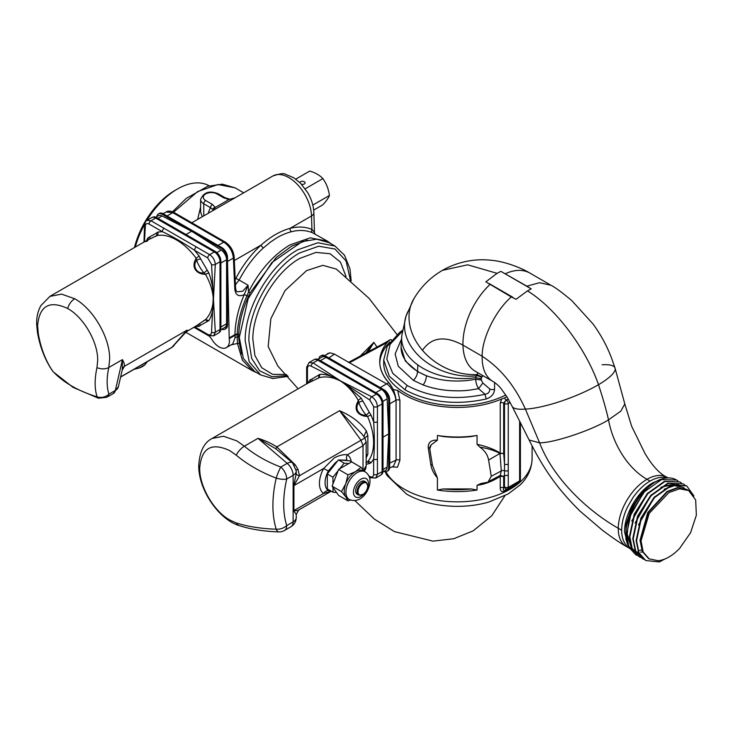 <?xml version="1.0" encoding="UTF-8"?>
<svg xmlns="http://www.w3.org/2000/svg" width="733" height="733" viewBox="0 0 733 733"><rect width="100%" height="100%" fill="white"/><g stroke="black" fill="none" stroke-linecap="round" stroke-linejoin="round"><path stroke-width="1.1" d="M209.189 185.834A63.652 36.751 120 0 0 177.423 189.013L174.729 190.571A59.84 34.552 120 0 0 134.496 247.516M174.729 190.571L177.423 189.013A63.652 36.751 120 0 0 146.893 220.422M144.566 224.435A63.652 36.751 120 0 0 135.284 247.067M237.19 291.78L242.733 291.221L248.084 285.229L244.226 294.629C238.307 308.446 235.22 321.778 234.945 334.615L234.991 335.32L229.264 338.628A14.715 8.494 60 0 1 226.387 347.598A14.715 8.494 60 0 1 219.03 346.874A14.715 8.494 60 0 1 211.984 339.626A10.693 6.176 -120 0 0 208.987 335.943M196.682 225.572L206.917 231.481M327.449 241.166L312.57 232.782C306.027 230.116 299 229.759 291.477 231.71C286.466 233.012 281.738 234.954 277.312 237.538L270.294 242.202L263.449 247.891C254.305 256.083 246.196 266.803 239.123 280.052L248.084 285.229L248.542 291.972C259.317 270.743 273.143 255.047 290.021 244.877L310.279 237.831L327.449 241.166L331.408 243.988M197.644 219.396L200.631 206.871M257.017 372.831L252.592 370.825L242.376 360.123L237.446 343.447L231.124 344.858M237.199 291.78C236.484 291.743 235.953 290.497 235.586 288.032A2.648 1.53 177.4 0 1 234.817 289.178C235.586 295.225 238.729 297.039 244.226 294.629L247.039 295.72L248.542 291.972L250.228 292.76L276.139 257.567L291.816 246.031L307.411 240.103M263.449 247.891A2.648 1.081 47.7 0 1 261.076 245.088C251.126 254.204 242.724 265.3 235.87 278.375L239.123 280.052L235.44 284.798M291.477 231.71A2.648 1.869 75.8 0 1 290.103 228.329C280.263 231.042 270.587 236.631 261.076 245.088L234.34 260.527M312.57 232.782A2.648 2.126 113.3 0 1 311.919 229.438C305.45 226.689 298.175 226.323 290.103 228.329L311.525 215.96A32.078 18.527 -120 0 0 288.848 177.597A32.078 18.527 -120 0 0 272.813 176.002C279.997 173.629 284.212 173.052 285.458 174.271L293.796 177.771L300.631 183.323L307.732 192.687C311.534 199.266 313.577 205.927 313.861 212.689A7.999 4.453 178.3 0 1 311.525 215.96L311.919 229.438L314.393 232.132A7.999 4.453 -1.7 0 0 314.43 231.637L313.861 212.689M315.117 234.047A2.648 2.63 139.9 0 1 314.393 232.132L314.833 233.882M202.244 216.748L200.631 212.112L200.631 199.403A10.693 6.176 180 0 0 203.765 203.774A2.648 1.53 -60 0 1 205.643 200.521A8.045 4.645 180 0 1 205.643 193.952A8.045 4.645 180 0 1 217.014 193.952L223.831 197.892A2.648 1.53 -60 0 1 225.159 197.763L218.342 193.824A2.648 1.53 120 0 0 217.014 193.952M241.652 354.002L239.334 343.319L237.446 343.447L237.144 334.798A2.648 1.173 -6.3 0 0 234.991 335.32L235.119 337.583L232.764 343.914L226.387 347.598M227.514 262.185L229.209 337.931L234.945 334.615A2.648 1.42 -179.1 0 1 237.18 334.239C237.822 321.824 241.102 308.987 247.039 295.72L248.46 296.306L250.228 292.76M239.334 343.319L238.61 336.768L237.043 337.134A2.648 1.53 180 0 0 235.119 337.583M237.144 334.798L237.18 334.239L238.766 334.01L238.701 334.715L237.144 334.798M248.46 296.306C242.586 309.317 239.352 321.888 238.766 334.01M234.817 289.178L233.396 258.062A2.648 1.53 177.4 0 0 234.175 256.916C233.461 250.53 230.428 245.555 225.104 241.982A2.648 1.53 120 0 0 223.776 242.11C229.402 245.958 232.608 251.272 233.396 258.062L227.514 261.461M234.963 197.855L229.008 199.513L215.273 207.448L213.697 210.16M213.578 210.243L210.582 207.705A2.648 1.53 -60 0 1 212.46 204.461L205.643 200.521M166.116 212.002L172.777 212.671L223.776 242.11L218.058 245.408L167.06 215.969L172.777 212.671A2.648 1.53 120 0 1 174.097 212.533L225.104 241.982M229.264 338.628A5.351 3.088 60 0 1 229.209 337.931M238.701 334.715L238.61 336.768M212.46 204.461L215.273 207.448A2.648 2.117 160.1 0 0 212.817 209.198M235.091 197.782L229.008 199.513L223.831 197.892M627.677 544.674L625.89 539.067L626.083 524.26L631.571 507.978L641.283 493.263L653.341 482.928L658.417 480.472M678.007 480.967L676.586 480.033L661.487 479.602L644.417 491.797L631.232 512.559L626.477 534.989L628.978 547.084L635.713 554.716L637.224 555.486M635.713 554.716L628.557 546.855L626.055 534.751C624.892 511.515 647.697 479.62 666.077 478.081A42.56 24.574 -60 0 1 676.394 479.913A42.56 24.574 -60 0 1 676.486 479.968M693.977 496.021L686.674 485.851L671.575 485.42L654.514 497.606L641.32 518.378L636.556 540.807L639.057 552.911L645.791 560.534L659.37 561.954L664.858 559.022M645.581 560.415L638.635 552.664L636.134 540.569L640.889 518.158L654.065 497.395L671.144 485.182L686.464 485.732M684.732 484.852L683.312 483.908L668.212 483.478L651.151 495.664L637.957 516.444L633.193 538.874L635.694 550.969L642.429 558.601L643.95 559.361M642.429 558.601L635.282 550.73L632.771 538.627L637.527 516.234L650.721 495.444L667.8 483.23L683.312 483.908M681.369 482.91L679.949 481.966L664.849 481.535L647.789 493.721L634.595 514.502L629.83 536.932L632.332 549.026L639.066 556.659L640.587 557.419M639.066 556.659L631.919 548.788L629.418 536.693L634.164 514.291L647.358 493.501L664.437 481.297L679.949 481.966M505.752 395.023A73.52 42.45 180 0 1 426.918 401.803A73.52 42.45 180 0 1 383.716 363.137L383.716 359.766M494.573 382.443L494.573 389.278C494.207 393.96 491.403 397.204 486.171 399.009L485.008 394.262L478.576 388.655C467.627 390.57 463.458 391.22 450.089 390.607C440.331 389.929 431.334 388.041 423.115 384.944L413.32 380.335L398.266 366.243L395.151 353.929L401.437 339.223M494.573 389.278A4.013 2.318 180 0 1 489.699 388.921C489.891 391.926 488.325 393.703 485.008 394.262C456.073 400.511 430.189 397.625 407.346 385.622L392.787 373.39L386.786 358.959L390.139 344.244L402.399 331.197M490.798 380.198L489.699 379.566M489.699 388.921L482.836 383.002L478.576 388.655C476.78 385.76 475.827 382.617 475.744 379.245C458.336 382.479 441.889 381.316 426.386 375.736L417.517 371.576L405.322 361.039L401.07 347.204A56.166 33.37 -178.5 0 0 417.517 371.292L417.517 371.576A8.017 4.636 -60 0 1 413.311 380.335M478.246 372.95L476.789 374.545L481.957 376.854L483.056 375.717M511.267 296.947L485.823 281.839L497.093 273.336L500.877 271.366L526.853 286.163L531.205 288.875L527.467 290.873L516.059 299.293L511.267 296.947C494.638 311.415 481.746 339.608 482.167 356.265L462.963 345.133A56.166 33.324 118.6 0 0 475.451 371.347L492.888 381.417A56.166 31.437 -58.5 0 1 482.167 356.265C500.437 368.131 514.841 385.741 525.378 409.087A54.297 12.186 -20.6 0 0 598.504 384.715C586.327 349.43 556.393 308.648 527.467 290.873M482.836 383.002L481.288 379.996L475.744 379.245L475.818 377.632A56.166 36.219 -173.4 0 1 417.874 364.961L417.517 371.292A56.166 33.37 -178.5 0 0 426.386 375.736A8.017 3.601 110.8 0 1 423.124 384.944M481.288 379.996L481.324 378.869L475.818 377.632L476.193 375.873A5.351 3.876 -161.9 0 1 481.572 377.706L481.957 376.854M629.647 548.403L626.339 546.488A40.123 22.888 -59.4 0 1 626.321 546.479A40.123 22.888 -59.4 0 1 618.267 528.264C589.222 511.863 553.708 479.739 539.607 442.833L525.378 409.087A54.288 12.186 -20.6 0 1 512.156 406.375L507.291 397.387L501.427 389.095C498.916 385.879 496.067 383.313 492.888 381.417M500.877 271.366L531.205 288.875M489.039 283.515L512.724 297.195M629.198 548.101L627.375 546.626C623.49 542.512 621.593 537.042 621.685 530.234L618.267 528.264A40.123 22.888 -59.4 0 1 646.973 479.318C626.559 467.59 612.531 442.311 608.518 419.853C606.365 410.187 603.03 398.477 598.504 384.715A56.258 12.626 -20.6 0 0 615.042 368.085L615.042 368.085A56.258 12.626 -20.6 0 0 602.123 364.787M648.595 558.592L642.337 551.509L640.001 540.285L647.752 512.523L667.076 491.449L677.549 487.61L686.601 489.378M638.47 524.947L654.725 496.69M664.171 489.232L674.397 485.649L683.028 487.308L684.631 488.407M635.117 522.995L651.353 494.757M660.809 487.298L675.908 483.936M676.687 484.128L679.665 485.365M631.754 521.053L647.99 492.823M635.144 550.831L632.057 548.412M631.47 547.78L626.55 531.718M628.392 519.111L644.628 490.881M628.841 519.257L627.1 535.218L631.26 547.239M680.087 485.613L676.33 484.183M675.414 484.018L663.878 486.153L651.701 495.068M649.218 558.958L643.171 552.004L641.045 540.89L649.227 513.357L668.963 492.53L679.638 488.819L688.699 490.579L695.672 499.979L696.35 515.207L690.568 532.717L679.674 548.357C672.528 555.761 665.39 559.884 658.252 560.718L649.007 558.839M346.068 276.598L340.478 262.13L330.024 253.719L315.914 252.409L299.843 258.392C275.022 272.025 252.867 310.224 252.821 338.774L254.882 355.45L261.708 367.709L272.584 374.334L286.484 374.499M396.993 334.505L369.065 298.358L336.365 269.103L322.832 265.328L306.55 270.633L285.073 290.552L270.844 318.718L268.177 346.572L277.807 365.987L298.12 388.802M376.945 347.094A183.076 105.699 60 0 0 373.894 342.366L360.178 356.119M260.618 374.911L249.211 361.79L245.207 340.854C244.483 308.813 269.707 265.135 297.818 249.751L317.939 242.751L334.999 246.068L329.108 242.669L316.711 239.205L302.179 241.597L271.787 262.597L248.175 298.597L239.315 337.455L243.319 358.382L254.718 371.503L260.618 374.911L272.804 378.54L288.179 376.359M516.829 483.606L510.168 488.48L504.093 491.623C501.5 492.127 500.218 490.826 500.245 487.72A2.675 1.539 180 0 1 503.672 487.894L503.672 476.468L500.272 475.396L500.245 476.294C494.583 480.088 488.517 482.79 482.067 484.412A74.858 43.22 180 0 1 477.064 485.319L477.064 490.038A74.858 43.22 180 0 1 437.409 490.038L437.409 477.852C433.78 473.784 431.572 469.331 430.793 464.502L428.219 447.625C428.173 442.265 431.233 439.791 437.409 440.194L437.409 435.466L443.282 436.556A73.52 42.45 0 0 0 471.191 436.556L477.064 435.466L477.064 444.28C486.483 446.388 494.207 449.32 500.245 453.076L500.245 402.893L501.711 398.981A74.858 43.22 180 0 1 404.304 394.775A74.858 43.22 180 0 1 397.68 390.405L399.906 400.355L399.906 460.315L397.442 467.278L392.054 466.866M477.064 435.466A74.858 43.22 180 0 1 437.409 435.466M437.409 440.194L431.123 444.904A7.348 6.001 180 0 0 429.767 448.376A7.348 6.001 180 0 0 429.831 449.173L432.47 465.473L437.409 477.852M437.409 490.038L443.282 488.948L471.191 488.948L477.064 490.038M477.064 485.319L480.802 483.56L488.022 482.14L491.266 476.331L488.599 460.049C487.674 454.863 484.77 450.557 479.886 447.13L477.064 444.28M428.219 447.625A2.675 1.402 171.1 0 1 429.767 448.44M429.831 448.761L431.123 444.904M471.191 488.948A73.52 42.45 180 0 1 443.282 488.948M482.067 484.412A2.675 0.724 78.5 0 1 482.287 483.331M491.266 476.331L501.29 470.934L500.272 475.396L489.452 481.132M504.093 491.623A2.675 1.365 65.1 0 1 504.588 490.432L507.575 488.728A2.675 2.181 -119.7 0 1 504.496 487.427L508.271 487.427L508.271 475.085A2.675 1.539 180 0 1 504.496 475.085L503.672 476.468L500.245 476.294L500.245 487.72M510.168 488.48A2.675 1.539 -120 0 1 510.718 487.253L504.588 490.432C503.305 490.661 503.003 489.809 503.672 487.894L504.496 487.427L504.496 464.071A2.675 1.539 0 0 0 508.271 464.071L508.271 403.535A2.675 1.539 -120 0 0 506.384 400.264L506.091 400.09A2.675 1.374 64.9 0 1 504.616 397.927L506.924 396.8M399.906 460.315A2.675 1.539 -0 0 0 396.067 460.159L393.474 466.206L389.58 468.011M397.68 390.405L393.364 389.571L388.829 382.699A2.675 1.924 137.3 0 0 388.829 382.699C392.833 387.464 395.252 393.291 396.067 400.2L396.067 460.159L389.782 463.064L389.635 464.905M500.245 402.893A2.675 1.539 180 0 1 503.672 403.058L506.091 400.09L508.281 399.027M501.711 398.981L504.616 397.927M479.886 447.13C487.83 448.44 494.528 450.548 499.97 453.443L503.672 453.251L503.672 403.058L504.496 403.535A2.675 1.539 -60 0 1 506.384 400.264L508.345 399.128M510.718 487.253L519.257 481.984A2.675 2.675 0 0 0 520.403 479.785A2.675 1.539 180 0 1 519.615 480.875A2.675 1.374 -124.8 0 1 519.257 481.984A2.675 1.374 -124.8 0 1 519.193 482.021L507.575 488.728A2.675 1.695 -114.6 0 0 508.271 487.427L519.615 480.875L519.615 421.191M348.734 362.34L386.593 383.89C390.781 385.842 396.186 396.113 395.756 400.355L389.782 403.81L389.782 463.064M390.002 341.945A77.506 44.75 -0 0 0 379.758 362.945M387.326 342.338A77.506 44.75 -0 0 0 379.721 361.662A77.506 44.75 -0 0 0 388.829 382.699C377.238 369.414 376.725 355.972 387.262 342.393L390.057 339.745L391.385 339.691L391.385 340.176M488.599 460.049L499.97 453.443L503.672 453.251L504.496 464.071L504.496 403.535A2.675 1.539 0 0 0 508.271 403.535L510.168 402.444M515.611 484.98A2.675 1.704 54.3 0 1 515.72 484.311M365.767 353.104L373.83 342.302M373.894 342.366L368.314 351.739M389.782 403.81L389.635 401.803M382.021 388.618L327.376 357.072M348.459 362.423L385.989 342.219A2.675 1.484 61.7 0 1 387.262 342.393L349.458 362.762L334.413 354.076L329.877 352.793L324.655 355.569M327.202 353.773L329.877 352.793M301.593 184.322A2.675 1.539 0 0 0 305.093 182.856A2.675 1.539 0 0 0 304.305 181.766A2.675 1.539 0 0 0 301.684 181.372A2.675 1.539 0 0 0 299.815 182.508M312.799 205.084L329.429 195.482C328.576 189.105 326.396 183.479 322.877 178.605C319.854 175.324 315.492 172.805 309.784 171.046L295.793 179.118M329.429 195.482C328.576 197.818 326.396 200.915 322.877 204.8L313.687 210.105M305.221 188.802L322.877 178.605M349.21 499.43L347.543 498.467A15.934 9.199 -60 0 1 345.756 496.809A15.934 9.199 -60 0 1 344.244 491.174A15.934 9.199 -60 0 1 345.756 483.798A15.934 9.199 -60 0 1 355.514 471.658A15.934 9.199 -60 0 1 363.476 470.87L365.144 471.832A15.934 9.199 -60 0 0 352.866 476.102A15.934 9.199 -60 0 0 345.912 492.136A15.934 9.199 -60 0 0 349.21 499.43C360.444 504.414 369.716 491.257 370.009 481.306C370.119 477.32 368.497 474.159 365.144 471.832M350.438 500.016L348.001 500.859L345.756 496.809L341.496 491.605L345.756 483.798L348.001 474.837L355.514 471.658L361.012 467.324L364.475 471.447M358.648 495.123L357.218 494.299A7.486 4.325 -60 0 1 355.661 490.872A7.486 4.325 -60 0 1 358.932 483.34A7.486 4.325 -60 0 1 364.695 481.334L366.134 482.158A7.486 4.325 -60 0 0 360.37 484.165A7.486 4.325 -60 0 0 357.099 491.696A7.486 4.325 -60 0 0 358.648 495.123C364.31 495.022 367.389 491.935 367.874 485.851L366.134 482.158M341.496 491.605L332.104 486.181L338.609 469.413L348.001 474.837M338.609 469.413L351.62 461.9L361.012 467.324M332.104 486.181L338.609 495.435L348.001 500.859M336.557 492.512L333.02 492.228L332.993 487.445M339.691 468.79L344.171 463.174L348.771 463.549M332.974 483.936L332.938 477.247L338.06 470.833M332.938 477.247L327.266 473.976L327.349 488.948L333.02 492.228M327.266 473.976L338.499 459.903L344.171 463.174M338.499 459.903L349.806 460.81L355.478 464.081M382.938 471.933L385.485 470.458A8.045 4.645 -120 0 0 387.143 467.123L388.692 433.899L387.143 398.88A8.045 4.645 -120 0 0 381.472 389.388L326.048 357.392A8.045 4.645 -120 0 0 322.034 356.989L317.939 359.353M383.011 437.18L388.692 433.899M381.472 389.388L375.782 392.668L320.367 360.673L326.048 357.392M314.604 359.5L314.805 359.381A8.045 4.645 60 0 1 318.828 359.784L377.321 393.557A8.045 4.645 60 0 1 383.011 403.407L383.011 470.952A8.045 4.645 60 0 1 381.343 474.636L381.151 474.746M376.478 394.079A7.999 4.618 60 0 1 382.131 403.874L377.431 406.595C377.092 402.435 375.204 399.164 371.768 396.791L340.57 380.931L313.092 362.917L309.097 362.523L313.797 359.802A7.999 4.618 60 0 1 317.792 360.205L376.478 394.079L371.768 396.791A2.675 1.539 -60 0 0 369.881 400.071L340.543 380.986L311.204 366.188C308.914 365.126 307.658 365.849 307.439 368.369A2.675 1.539 180 0 1 306.651 367.279L309.097 362.523M368.882 475.955L369.881 476.523A2.675 1.539 120 0 0 370.431 477.742L375.772 478.008L377.431 474.352L382.131 471.631L382.131 403.874M382.131 471.631A7.999 4.618 60 0 1 380.473 475.296L375.772 478.008M307.274 383.515A2.675 1.539 180 0 1 306.651 382.525L306.651 367.279M377.431 421.841A2.675 1.539 180 0 1 373.647 421.841L373.647 406.595A2.675 1.539 0 0 0 377.431 406.595L377.431 459.096A2.675 1.539 0 0 1 373.647 459.096C374.581 448.935 374.581 436.52 373.647 421.841L370.999 415.034L367.545 416.445C360.526 416.436 352.93 411.57 357.53 402.234L358.327 400.337L361.167 398.138L343.887 383.002M311.946 381.078A2.675 2.071 90.2 0 0 311.882 379.089L319.909 374.316L319.112 377.706L307.759 383.24L212.13 438.444L223.464 436.245L236.832 440.89L244.373 446.195L257.989 438.334C264.879 440.405 271.155 443.263 276.827 446.919L339.581 410.691L341.395 411.543C352.436 416.573 360.755 423.042 366.344 430.958L367.847 435.567L364.796 437.894M337.272 379.172C331.105 375.763 325.324 374.151 319.909 374.316M318.25 375.415A2.675 2.071 -150.4 0 1 318.69 377.825L317.508 378.668M310.636 381.728A2.675 2.144 41.7 0 0 310.086 379.868L307.439 383.616M361.167 398.138L369.185 412.148A2.675 0.706 -41.1 0 1 365.987 414.951L367.545 416.445A49.404 28.523 -120 0 1 373.583 442.622A49.404 28.523 -120 0 1 367.545 461.808A2.675 2.144 -138.3 0 1 370.999 462.844L373.647 459.096L373.647 474.352A2.675 1.539 0 0 0 377.431 474.352L377.431 459.096M319.112 377.706C325.773 376.02 332.91 377.138 340.515 381.032C347.479 385.549 353.416 391.981 358.327 400.337L358.804 402.499A2.675 0.696 161 0 1 362.817 401.134M365.987 414.951C359.408 416.28 354.14 408.528 358.538 403.058L358.804 402.499C360.361 406.925 362.753 411.076 365.987 414.951M366.161 455.596L367.847 454.13L367.847 435.567M286.685 479.034A10.693 4.096 -167 0 1 276.222 478.099A112.534 77.46 -167.9 0 1 236.237 455.184A10.693 4.7 -50.2 0 1 244.373 446.195A102.528 70.57 12.1 0 0 280.794 467.077L287.199 463.375L257.989 438.334L275.837 448.779L292.522 462.844A10.693 4.801 130.6 0 0 287.199 463.375A10.693 6.176 60 0 1 293.127 475.323L286.722 479.025A97.315 56.184 120 0 0 283.708 504.047A97.315 56.184 120 0 0 286.722 525.579A10.693 6.176 60 0 1 284.514 530.481A10.693 10.693 0 0 1 278.806 531.901A10.693 4.086 -88.1 0 1 276.222 529.199A10.693 7.715 -17.4 0 0 286.722 525.579L293.127 521.887A10.693 6.176 60 0 1 290.909 526.78L284.514 530.481M278.806 531.901C264.082 531.416 250.961 529.345 239.462 525.689A10.693 7.357 -72.1 0 1 236.237 522.931A112.534 49.423 -9.8 0 0 276.222 529.199A106.816 61.673 -60 0 1 272.905 505.559A106.816 61.673 -60 0 1 276.222 478.099A10.693 1.668 -69.2 0 1 280.794 467.077A10.693 6.176 60 0 1 286.722 478.97A10.693 6.176 60 0 1 286.722 479.025M236.237 522.931L229.759 520.009C213.697 511.213 199.294 486.263 199.715 467.975C201.493 447.927 211.507 442.146 229.759 450.63L236.237 455.184M275.837 448.779L276.827 446.919L295.252 464.841A5.351 0.678 -39.3 0 1 294.611 465.263M295.252 464.841L298.047 469.523A5.351 1.732 -21.9 0 1 296.178 469.633M367.169 462.111L367.315 462.047A2.675 2.071 -89.8 0 1 369.194 463.632L366.161 464.264M367.545 461.808L366.005 462.642M362.184 434.293L339.581 410.691L360.975 440.221L363.027 445.737L347.378 454.781A5.351 4.361 -55.3 0 0 347.039 460.187L340.387 459.994A17.363 10.024 120 0 0 340.249 460.04M298.047 469.523L299.485 475.726A5.351 2.538 -3 0 1 296.26 473.71M364.75 438.096L299.485 475.726L293.924 485.64A5.351 3.088 0 0 0 293.658 485.805L296.242 473.463M290.909 526.78C294.345 524.645 296.123 521.557 296.26 517.516A10.693 6.176 -0 0 1 293.127 521.887L293.127 475.323A10.693 6.176 180 0 0 296.26 470.962L296.242 473.582M366.344 430.958L363.834 436.566M366.152 441.944L364.887 438.022L362.111 434.202M337.235 461.488A17.363 10.024 120 0 0 335.008 463.109L328.357 470.98L323.61 468.497L334.468 457.74C339.425 455.285 343.722 454.295 347.378 454.781A22.714 13.112 -60 0 1 351.29 461.671M331.527 491.367L328.357 490.588A17.849 10.308 -60 0 1 328.357 470.98M347.039 460.187A17.849 10.308 -60 0 1 347.607 460.636M335.008 463.109L337.748 460.846M328.357 490.588A5.351 4.361 -55.3 0 0 323.61 493.446A22.714 13.112 -60 0 1 323.61 468.497L293.924 485.64L293.924 510.589C296.416 510.947 298.267 510.553 299.485 509.398M293.658 485.805L293.658 510.754L296.242 514.401M367.847 454.13L366.161 458.052M366.152 441.852L363.027 445.737L363.027 469.642M330.812 491.348L323.61 493.446L293.924 510.589A5.351 3.088 180 0 0 293.658 510.754M330.986 491.357L298.826 509.921L296.26 514.364L296.26 517.516M364.347 471.273L365.785 468.396L366.152 465.748L363.595 470.329M320.486 356.101L321.43 355.56A8.045 4.645 60 0 1 325.452 355.963L383.945 389.736A8.045 4.645 60 0 1 389.635 399.577L389.635 467.132A8.045 4.645 60 0 1 387.968 470.806L387.033 471.346A8.045 4.645 -120 0 0 388.692 467.672L388.692 400.126A8.045 4.645 -120 0 0 383.011 390.277L324.508 356.504A8.045 4.645 -120 0 0 320.486 356.101A8.045 4.645 -120 0 0 318.892 358.804M383.89 471.383A8.045 4.645 -120 0 0 387.033 471.346M152.482 217.353L152.684 217.234A8.045 4.645 60 0 1 156.706 217.637L215.2 251.41A8.045 4.645 60 0 1 220.89 261.26L220.89 328.805A8.045 4.645 60 0 1 219.222 332.489L219.02 332.599M220.01 329.484A7.999 4.618 60 0 1 218.352 333.149L213.651 335.861L215.31 332.205L213.45 299.394L215.31 264.448C214.971 260.288 213.083 257.017 209.647 254.644L214.357 251.932A7.999 4.618 60 0 1 220.01 261.727L220.01 329.484L215.31 332.205A2.675 1.539 0 0 1 211.525 332.205L213.312 295.573L211.525 264.448L207.76 257.924A2.675 1.539 -60 0 1 209.647 254.644L164.183 228.394A2.675 1.539 120 0 0 162.286 231.674M155.671 218.058L150.971 220.77L146.976 220.376L151.676 217.655A7.999 4.618 60 0 1 155.671 218.058L214.357 251.932M194.547 250.292A2.675 1.539 -60 0 1 196.435 247.021M194.721 326.845L207.76 334.376A2.675 1.539 120 0 0 208.309 335.595L195.106 327.972A2.675 1.539 -60 0 1 194.557 326.945M207.76 257.924L194.557 250.301C183.406 242.779 170.459 235.302 162.295 231.674L149.083 224.041C146.792 222.979 145.537 223.702 145.317 226.222L144.465 241.771M148.533 239.572L148.002 237.831L146.426 240.653M148.002 237.831L156.129 233.268A2.675 2.071 -150.4 0 1 156.56 235.678L145.61 241.102C144.447 241.899 145.134 241.835 147.681 240.928M149.825 238.931A2.675 2.071 90.2 0 0 149.761 236.942M155.387 236.521L156.889 235.605A2.675 2.144 -101.7 0 0 157.714 232.095L156.129 233.268M207.054 270.001A2.675 0.706 -41.1 0 1 203.866 272.804C196.829 274.215 192.055 265.749 196.682 260.352A2.675 0.696 161 0 1 200.695 258.987L208.841 272.951L205.506 274.307C197.159 274.444 190.388 267.774 196.169 258.273L199.119 255.991L194.557 250.301M213.312 295.573C213.184 288.39 211.69 280.849 208.841 272.951M156.889 235.605A49.404 28.523 -120 0 1 176.534 239.966A49.404 28.523 -120 0 1 196.169 258.273L196.682 260.352C198.231 264.778 200.631 268.929 203.866 272.804L205.506 274.307C210.298 282.746 212.9 291.102 213.321 299.394L213.45 299.394M203.472 321.027L195.042 326.661L205.515 319.597L208.841 320.596C211.681 316.015 213.175 310.215 213.312 303.215M208.841 320.596L200.714 325.15A2.675 2.071 29.6 0 0 199.019 324.105M203.884 320.495L205.194 319.9A2.675 2.071 -89.8 0 1 207.072 321.475M205.075 319.945L203.462 321.063M194.547 326.744L199.129 326.332A2.675 2.144 78.3 0 0 197.791 324.93M205.515 319.597C210.298 314.668 212.9 307.933 213.321 299.394M49.807 296.416L61.581 294.125L74.711 298.743C93.375 308.969 110.124 337.977 109.648 359.252L108.823 367.48L122.438 359.619C124.097 362.514 124.757 364.741 124.418 366.317L187.181 330.088L187.621 330.95L185.147 332.984L187.181 330.088L171.669 347.589M98.442 398.221L106.917 397.259A10.693 6.176 60 0 0 108.951 394.143A10.693 9.272 -18.5 0 1 97.123 396.855A106.816 61.673 0 0 1 71.678 385.998A106.816 61.673 0 0 1 52.858 371.31A10.693 6.854 -34.6 0 1 52.446 370.788L52.446 370.788C44.979 359.83 39.976 346.993 37.438 332.287A10.693 4.7 -9.8 0 0 38.299 333.717A112.534 77.46 107.9 0 0 52.858 371.31A10.693 7.715 137.4 0 0 53.381 371.961L73.043 387.363L98.442 398.221A10.693 4.096 -73 0 1 97.123 396.855A112.534 49.423 -50.2 0 1 96.976 367.59A10.693 7.357 12.1 0 0 108.823 367.48A102.528 45.025 129.8 0 0 108.951 394.143L115.356 390.451L122.438 359.619L122.319 369.551M118.398 386.703A10.693 7.257 -167.1 0 1 115.356 390.451A10.693 6.176 60 0 1 113.322 393.566L118.398 386.703L122.503 368.846A5.351 5.14 -161.3 0 1 124.418 366.317L122.145 370.376M53.381 371.961L53.381 371.961A10.693 10.693 0 0 1 52.446 370.788M38.299 333.717L37.594 325.828C39.371 305.78 49.386 299.999 67.638 308.483C83.69 317.27 98.094 342.229 97.681 360.517L96.976 367.59M156.431 235.779L145.638 241.093L147.48 241.001M185.092 333.048L172.301 347.085L120.643 376.909M147.397 361.607L144.877 364.796A17.363 10.024 180 0 1 139.499 367.902L133.965 369.359M139.499 367.902L144.877 364.796M158.365 213.954L159.308 213.413A8.045 4.645 60 0 1 163.331 213.807L221.824 247.58A8.045 4.645 60 0 1 227.514 257.43L227.514 324.976A8.045 4.645 60 0 1 225.846 328.659L224.903 329.199A8.045 4.645 -120 0 0 226.57 325.525L226.57 257.97A8.045 4.645 -120 0 0 220.89 248.13L162.387 214.357A8.045 4.645 -120 0 0 158.365 213.954A8.045 4.645 -120 0 0 156.77 216.656M221.769 329.236A8.045 4.645 -120 0 0 224.903 329.199M220.816 329.786L224.903 327.422A8.045 4.645 -120 0 0 226.57 323.739L226.57 259.757A8.045 4.645 -120 0 0 221.183 250.081L191.634 231.243L162.094 215.969A8.045 4.645 -120 0 0 158.365 215.731L155.817 217.206M226.57 323.739L220.89 327.028L220.89 263.037L226.57 259.757M185.953 234.523L191.634 231.243M243.695 192.816L235.11 187.85L217.939 184.524L197.681 191.56L173.538 212.231M235.87 278.375L235.201 279.511M203.765 215.868L203.765 203.774L210.582 207.705A37.429 21.605 60 0 0 208.337 213.23M627.998 545.544L624.553 531.892C624.168 514.612 637.774 491.046 652.929 482.745L660.515 479.565M642.566 551.995L640.688 552.132M638.351 552.031L637.508 551.912M632.359 549.677L631.534 549.365M630.307 548.779L629.638 548.394M641.696 549.988A40.123 23.163 -60 0 1 639.652 550.346M486.171 399.009C456.027 405.514 429.052 402.509 405.248 390.002L389.315 376.231L383.716 359.985L387.189 346.434L399.632 332.388L402.536 330.326M407.346 385.622A4.013 2.318 120 0 0 405.248 390.002M481.324 378.869L481.572 377.706M489.864 284.578A56.166 33.324 118.6 0 0 462.963 345.133C444.867 335.421 431.38 337.153 422.483 350.337A56.166 43.623 30.7 0 0 476.789 374.545L476.193 375.873A56.166 40.727 18.1 0 1 419.652 356.641A56.166 40.727 18.1 0 1 406 316.225L401.803 335.549L401.07 347.204M497.093 273.336L467.681 264.805L442.439 270.349C460.049 260.435 477.504 258.813 490.432 260.206C505.706 261.287 523.243 268.947 529.858 273.061L529.858 273.061A56.175 33.333 118.6 0 0 505.349 273.748M526.853 286.163L539.598 282.7L550.932 285.247C555.055 287.272 562.019 292.403 571.822 300.64L592.96 323.885C603.213 337.959 608.482 350.062 611.524 358.006L615.042 368.085L624.8 403.938L620.86 411.103L608.518 419.853C591.778 430.28 553.681 442.979 539.607 442.833L529.153 440.038L512.156 406.375M442.439 270.349L442.439 270.349C430.463 277.386 420.944 286.85 413.888 298.743A56.166 43.623 30.7 0 0 422.483 350.337M410.059 308.19A56.166 40.727 18.1 0 0 406 316.225L413.907 298.734A56.166 43.623 30.7 0 0 413.888 298.743M417.874 364.961A56.166 36.219 -173.4 0 1 401.803 335.549M621.685 530.234A40.123 23.163 -60 0 1 627.375 507.282L633.019 497.496C638.525 489.836 644.206 484.366 650.061 481.095L646.973 479.318A40.123 22.888 -59.4 0 1 666.929 477.265L666.929 477.265C659.654 473.784 652.315 465.803 644.912 453.342L631.635 426.24L624.8 403.938M667.506 477.953L667.094 477.824C662.027 476.432 656.356 477.522 650.061 481.095M648.797 558.711L642.649 551.528L640.413 540.258L648.274 512.587L667.561 491.651L677.998 487.848L686.803 489.488L688.699 490.579M350.438 280.29L346.095 260.966L334.99 249.028L318.727 246.206L299.687 252.922C272.548 267.774 248.194 309.958 248.89 340.891L251.666 358.4L259.674 370.797L272.053 376.735L287.446 375.553M385.888 471.713A74.858 43.22 0 0 0 404.304 489.186A74.858 43.22 0 0 0 485.878 498.55A74.858 43.22 0 0 0 532.094 458.62C531.709 471.603 525.103 480.188 520.164 484.907L508.198 493.932L488.636 502.105C478.759 504.909 468.378 506.32 457.511 506.356C438.077 506.301 421.072 502.206 406.513 494.079L386.96 475.433L385.109 471.704M430.793 464.502A2.675 1.42 171 0 1 432.47 465.473M399.906 400.355A2.675 1.539 -0 0 0 396.067 400.2L395.756 400.355M508.271 475.085L508.244 470.549A2.675 1.521 0.6 0 1 504.725 470.659A2.675 1.393 175.7 0 0 501.29 470.934L500.007 453.91A2.675 1.393 -4.3 0 1 503.718 453.745M388.811 382.708L386.566 383.872M386.593 383.89L380.354 387.491M508.244 470.549L508.271 464.071M329.035 357.86L334.413 354.076M364.438 493.456A10.583 6.111 -60 0 1 353.471 492.136A10.583 6.111 -60 0 1 360.957 479.171A10.583 6.111 -60 0 1 368.442 483.496A10.583 6.111 -60 0 1 367.581 488.013M358.006 491.696A6.844 3.949 -60 0 1 362.844 483.313A6.844 3.949 -60 0 1 367.691 486.107A6.844 3.949 -60 0 1 362.844 494.491A6.844 3.949 -60 0 1 358.006 491.696M383.011 469.505L387.143 467.123M382.773 401.409L387.143 398.88M382.131 471.456L383.011 470.952M382.131 403.91L383.011 403.407M376.441 394.061L377.321 393.557M317.948 360.288L318.828 359.784M317.792 360.205L313.092 362.917A2.675 1.539 120 0 0 311.204 366.188M307.439 368.369L307.439 383.423M373.647 406.595L369.881 400.071M310.086 379.868L311.882 379.089M369.881 476.523C372.172 477.586 373.427 476.862 373.647 474.352M370.999 415.034L369.185 412.148M358.538 403.058A2.675 1.512 -157.4 0 0 357.53 402.234M239.462 525.689C218.764 519.67 198.258 489.516 198.762 465.428A10.693 6.176 0 0 0 199.715 467.975M370.999 462.844L369.194 463.632M341.395 411.543A10.693 1.869 -60 0 0 341.175 412.074M388.692 467.672L389.635 467.132M388.692 400.126L389.635 399.577M383.011 390.277L383.945 389.736M324.508 356.504L325.452 355.963M220.01 329.309L220.89 328.805M220.01 261.763L220.89 261.26M214.32 251.914L215.2 251.41M155.827 218.141L156.706 217.637M146.976 220.376L146.976 220.376C146.059 220.367 145.253 221.952 144.529 225.132L143.989 242.037M220.01 261.727L215.31 264.448A2.675 1.539 180 0 1 211.525 264.448M209.647 335.467L213.651 335.861L208.309 335.595M164.183 228.394L150.971 220.77A2.675 1.539 -60 0 0 149.083 224.041M145.317 226.222A2.675 1.539 180 0 1 144.529 225.132M207.76 334.376C210.05 335.439 211.306 334.715 211.525 332.205M162.295 231.674L157.714 232.095M199.119 255.991L200.695 258.987M199.129 326.332L200.714 325.15M74.711 298.743A10.693 6.176 120 0 0 67.638 308.483M187.346 330.345A10.693 10.546 0.2 0 0 186.778 330.757M145.638 241.093L50.009 296.297L40.911 305.569C37.896 311.039 36.476 317.233 36.65 324.133L37.438 332.287M163.331 213.807L162.387 214.357M226.57 325.525L227.514 324.976M226.57 257.97L227.514 257.43M220.89 248.13L221.824 247.58M162.094 215.969L157.952 218.361M216.812 252.61L221.183 250.081M235.11 187.85L222.346 184.166L207.778 186.264L186.255 198.386L172.521 211.773M191.817 222.768L272.813 176.002M252.592 370.825L185.825 332.278M314.43 231.637L314.503 232.7M234.175 256.916L235.586 288.032M218.342 193.824C209.675 190.296 203.774 192.156 200.631 199.403M174.097 212.533C170.661 210.866 168.013 210.683 166.162 211.974L163.147 213.715M229.328 199.046L225.159 197.763M625.89 539.067L627.485 544.097M628.465 545.92L632.579 550.089M474.654 370.861L475.451 371.347M529.858 273.061L550.932 285.247M626.321 546.479C620.274 543.098 612.156 537.555 601.958 529.858L580.014 511.112C560.571 491.788 545.407 472.941 529.153 440.038M666.929 477.265L668.075 477.925M334.999 246.068L344.519 255.221L349.953 268.809L351.18 280.931M504.9 495.746L491.724 515.794L473.133 530.866L453.773 538.728L432.974 541.137L394.455 531.617L374.389 519.101L354.864 500.593M532.094 445.801L532.094 458.62M495.151 478.301L489.644 480.958M488.022 482.14L495.151 478.31M385.989 342.219L390.057 339.745M520.403 479.785L520.403 422.739M306.614 383.89L306.651 382.525M318.58 377.916L307.759 383.24M370.431 477.742L369.359 477.128M198.762 465.428C199.623 451.528 204.076 442.53 212.13 438.444M296.26 470.962L292.522 462.844M366.161 441.953L366.161 465.748M195.106 327.972L193.906 327.321M195.042 326.661L187.621 330.95M113.322 393.566L108.557 396.315M171.733 347.552L120.606 377.074M171.733 347.561L174.078 345.619"/></g></svg>
